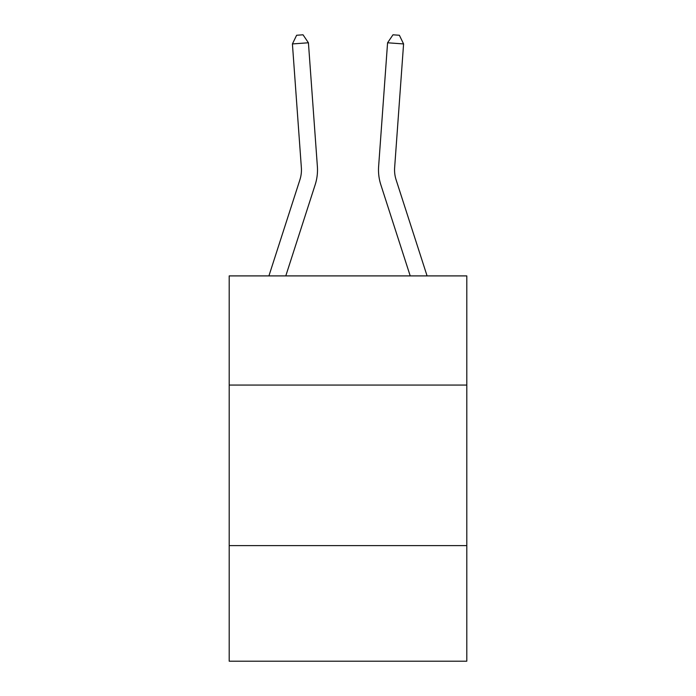 <?xml version="1.0" encoding="UTF-8"?>
<svg xmlns="http://www.w3.org/2000/svg" width="696" height="696" viewBox="0 0 696 696"><rect width="100%" height="100%" fill="white"/><g stroke="black" fill="none" stroke-linecap="round" stroke-linejoin="round"><path stroke-width="1.04" d="M466.798 385.071L466.798 275.903L229.201 275.903L229.201 385.071L466.798 385.071L466.798 661.2L229.201 661.2L229.201 385.071M466.798 545.612L229.201 545.612M301.359 167.632A32.112 32.112 -37.3 0 1 299.898 179.803L268.917 275.903L299.898 179.803A32.112 32.112 -36.9 0 0 301.359 167.632L292.416 43.935L296.618 35.261L303.021 34.8L308.424 42.778L317.376 166.475A48.163 48.163 142.7 0 1 315.175 184.727L285.786 275.903M427.083 275.903L396.102 179.803A32.112 32.112 37.3 0 1 394.641 167.632L403.584 43.935L387.576 42.778L378.624 166.475A48.163 48.163 -142.7 0 0 380.825 184.727L410.214 275.903M308.424 42.778L317.376 166.475L308.424 42.778L317.376 166.475L308.424 42.778L317.376 166.475L308.424 42.778L317.376 166.475L308.424 42.778L317.376 166.475L308.424 42.778L317.376 166.475L308.424 42.778L317.376 166.475L308.424 42.778L317.376 166.475L308.424 42.778L317.376 166.475L308.424 42.778L292.416 43.935M403.584 43.935L399.382 35.261L392.979 34.8L387.576 42.778L378.624 166.475"/></g></svg>
